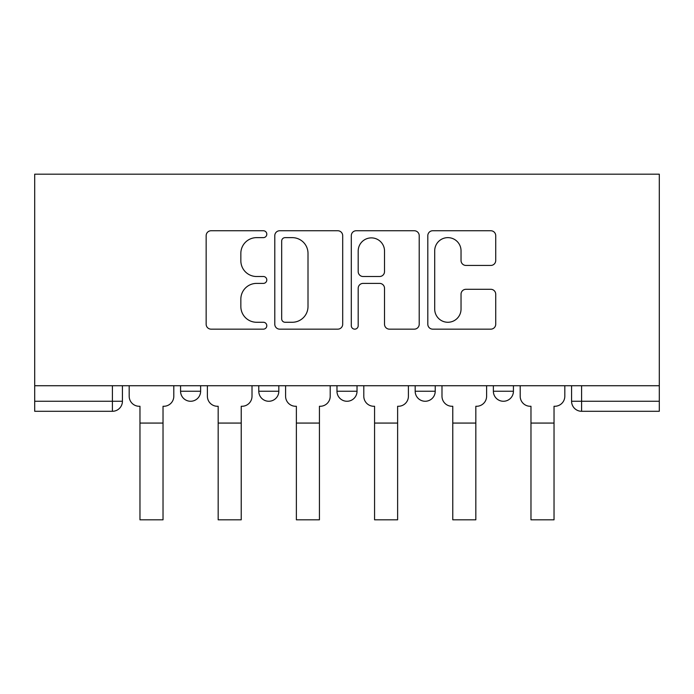 <?xml version="1.0" encoding="UTF-8"?>
<svg xmlns="http://www.w3.org/2000/svg" width="694" height="694" viewBox="0 0 694 694"><rect width="100%" height="100%" fill="white"/><g stroke="black" fill="none" stroke-linecap="round" stroke-linejoin="round"><path stroke-width="1.04" d="M266.8 234.19A3.444 3.444 0 0 0 263.356 230.746L211.071 230.746A4.919 4.919 0 0 0 206.153 235.665L206.153 324.237A4.919 4.919 0 0 0 211.071 329.156L263.356 329.156A3.444 3.444 0 0 0 266.8 325.712A3.444 3.444 0 0 0 263.356 322.268L256.589 322.268A15.745 15.745 0 0 1 240.844 306.522L240.844 299.14A15.745 15.745 0 0 1 256.589 283.395L263.356 283.395A3.444 3.444 0 0 0 266.8 279.951A3.444 3.444 0 0 0 263.356 276.507L256.589 276.507A15.745 15.745 0 0 1 240.844 260.762L240.844 253.379A15.745 15.745 0 0 1 256.589 237.634L263.356 237.634A3.444 3.444 0 0 0 266.8 234.19M493.373 391.243L493.373 385.725L493.373 391.243A10.028 10.028 0 0 0 503.402 401.262A10.028 10.028 0 0 1 493.373 391.243L513.43 391.243A10.028 10.028 0 0 1 503.402 401.262A10.028 10.028 0 0 0 513.43 391.243A10.028 10.028 0 0 1 503.402 401.262M415.177 391.243L415.177 385.725L415.177 391.243A10.028 10.028 0 0 0 425.196 401.262A10.028 10.028 0 0 1 415.177 391.243L435.225 391.243A10.028 10.028 0 0 1 425.196 401.262M336.972 391.243L336.972 385.725L336.972 391.243A10.028 10.028 0 0 0 347 401.262A10.028 10.028 0 0 1 336.972 391.243L357.028 391.243A10.028 10.028 0 0 1 347 401.262M490.797 265.438A4.919 4.919 0 0 0 495.724 260.519L495.724 235.665A4.919 4.919 0 0 0 490.797 230.746L432.735 230.746A4.919 4.919 0 0 0 427.816 235.665L427.816 324.237A4.919 4.919 0 0 0 432.735 329.156L490.797 329.156A4.919 4.919 0 0 0 495.724 324.237L495.724 294.221A4.919 4.919 0 0 0 490.797 289.303L465.952 289.303A4.919 4.919 0 0 0 461.033 294.221L461.033 309.108A13.16 13.16 0 0 1 447.873 322.268A13.16 13.16 0 0 1 434.704 309.108L434.704 250.803A13.16 13.16 0 0 1 447.873 237.634A13.16 13.16 0 0 1 461.033 250.803L461.033 260.519A4.919 4.919 0 0 0 465.952 265.438L490.797 265.438M659.3 385.725L34.7 385.725L34.7 174.185L659.3 174.185L659.3 411.29L581.598 411.29A10.028 10.028 0 0 1 571.578 401.262L659.3 401.262M342.697 235.665A4.919 4.919 0 0 0 337.778 230.746L279.717 230.746A4.919 4.919 0 0 0 274.789 235.665L274.789 324.237A4.919 4.919 0 0 0 279.717 329.156L337.778 329.156A4.919 4.919 0 0 0 342.697 324.237L342.697 235.665M356.222 230.746L414.283 230.746A4.919 4.919 0 0 1 419.211 235.665L419.211 324.237A4.919 4.919 0 0 1 414.283 329.156L389.438 329.156A4.919 4.919 0 0 1 384.519 324.237L384.519 288.322A4.919 4.919 0 0 0 379.601 283.395L363.118 283.395A4.919 4.919 0 0 0 358.191 288.322L358.191 325.712A3.444 3.444 0 0 1 354.747 329.156A3.444 3.444 0 0 1 351.303 325.712L351.303 235.665A4.919 4.919 0 0 1 356.222 230.746M571.578 385.725L571.578 401.262L571.578 385.725M122.422 385.725L122.422 401.262A10.028 10.028 0 0 1 112.402 411.29L34.7 411.29L34.7 401.262L122.422 401.262A10.028 10.028 0 0 1 112.402 411.29L112.402 385.725M34.7 385.725L34.7 401.262M513.43 385.725L513.43 391.243M435.225 385.725L435.225 391.243L435.225 385.725M357.028 385.725L357.028 391.243L357.028 385.725M258.775 385.725L258.775 391.243L278.823 391.243L278.823 385.725L278.823 391.243A10.028 10.028 0 0 1 268.804 401.262A10.028 10.028 0 0 1 258.775 391.243A10.028 10.028 0 0 0 268.804 401.262A10.028 10.028 0 0 0 278.823 391.243A10.028 10.028 0 0 1 268.804 401.262M180.57 385.725L180.57 391.243L200.627 391.243L200.627 385.725L200.627 391.243A10.028 10.028 0 0 1 190.598 401.262A10.028 10.028 0 0 1 180.57 391.243A10.028 10.028 0 0 0 190.598 401.262A10.028 10.028 0 0 0 200.627 391.243A10.028 10.028 0 0 1 190.598 401.262M285.121 237.634A3.444 3.444 0 0 0 281.677 241.078L281.677 318.824A3.444 3.444 0 0 0 285.121 322.268L292.261 322.268A15.745 15.745 0 0 0 308.006 306.522L308.006 253.379A15.745 15.745 0 0 0 292.261 237.634L285.121 237.634M384.519 251.046A13.16 13.16 0 0 0 371.359 237.886A13.16 13.16 0 0 0 358.191 251.046L358.191 271.588A4.919 4.919 0 0 0 363.118 276.507L379.601 276.507A4.919 4.919 0 0 0 384.519 271.588L384.519 251.046M129.188 396.248L129.188 385.725L129.188 396.248A10.028 10.028 0 0 0 139.216 406.276L139.971 406.276L139.971 419.306M139.216 406.276L139.971 406.276L139.971 519.815L163.029 519.815L163.029 406.276L163.784 406.276L163.029 406.276L163.029 419.306M173.804 396.248L173.804 385.725L173.804 396.248A10.028 10.028 0 0 1 163.784 406.276M207.393 396.248L207.393 385.725L207.393 396.248A10.028 10.028 0 0 0 217.422 406.276L218.168 406.276L218.168 419.306M217.422 406.276L218.168 406.276L218.168 519.815L241.226 519.815L241.226 406.276L241.98 406.276L241.226 406.276L241.226 419.306M252.009 396.248L252.009 385.725L252.009 396.248A10.028 10.028 0 0 1 241.98 406.276M285.59 396.248L285.59 385.725L285.59 396.248A10.028 10.028 0 0 0 295.618 406.276L296.373 406.276L296.373 419.306M295.618 406.276L296.373 406.276L296.373 519.815L319.431 519.815L319.431 406.276L320.186 406.276L319.431 406.276L319.431 419.306M330.205 396.248L330.205 385.725L330.205 396.248A10.028 10.028 0 0 1 320.186 406.276M363.795 396.248L363.795 385.725L363.795 396.248A10.028 10.028 0 0 0 373.814 406.276L374.569 406.276L374.569 419.306M373.814 406.276L374.569 406.276L374.569 519.815L397.627 519.815L397.627 406.276L398.382 406.276L397.627 406.276L397.627 419.306M408.41 396.248L408.41 385.725L408.41 396.248A10.028 10.028 0 0 1 398.382 406.276M441.991 396.248L441.991 385.725L441.991 396.248A10.028 10.028 0 0 0 452.02 406.276L452.774 406.276L452.774 419.306M452.02 406.276L452.774 406.276L452.774 519.815L475.832 519.815L475.832 406.276L476.578 406.276L475.832 406.276L475.832 419.306M486.607 396.248L486.607 385.725L486.607 396.248A10.028 10.028 0 0 1 476.578 406.276M520.196 396.248L520.196 385.725L520.196 396.248A10.028 10.028 0 0 0 530.216 406.276L530.971 406.276L530.971 419.306M530.216 406.276L530.971 406.276L530.971 519.815L554.029 519.815L554.029 406.276L554.784 406.276L554.029 406.276L554.029 419.306M564.812 396.248L564.812 385.725L564.812 396.248A10.028 10.028 0 0 1 554.784 406.276M581.598 385.725L581.598 411.29M163.029 423.071L139.971 423.071M241.226 423.071L218.168 423.071M319.431 423.071L296.373 423.071M397.627 423.071L374.569 423.071M475.832 423.071L452.774 423.071M554.029 423.071L530.971 423.071"/></g></svg>
